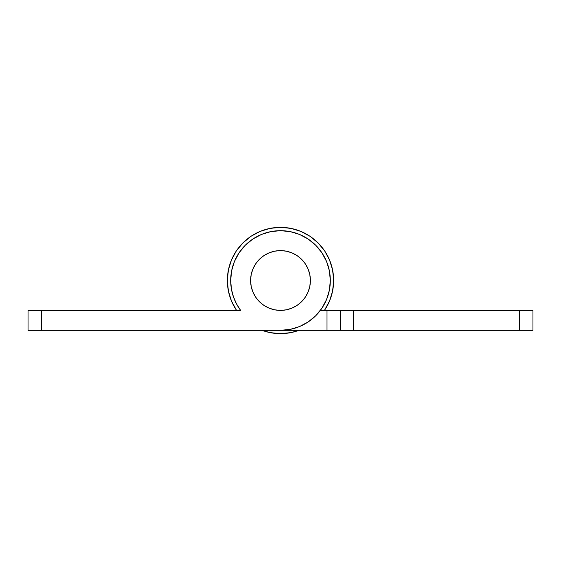 <?xml version="1.0" encoding="UTF-8"?>
<svg xmlns="http://www.w3.org/2000/svg" width="561" height="561" viewBox="0 0 561 561"><rect width="100%" height="100%" fill="white"/><g stroke="black" fill="none" stroke-linecap="round" stroke-linejoin="round"><path stroke-width="0.84" d="M251.181 286.334L250.606 280.5A29.894 29.894 0 0 1 280.5 250.606A29.894 29.894 0 0 1 310.394 280.5A29.894 29.894 0 0 1 280.5 310.394A29.894 29.894 0 0 1 250.606 280.5A29.894 29.894 0 0 1 280.5 250.606A29.894 29.894 0 0 1 310.394 280.5L309.819 286.334L308.122 291.937L305.359 297.106L301.643 301.643L297.106 305.359L291.937 308.122L286.334 309.819L280.5 310.394L274.666 309.819L269.063 308.122L263.894 305.359L259.357 301.643L255.641 297.106L252.878 291.937L251.181 286.334L250.606 280.5L251.181 274.666L252.878 269.063L255.641 263.894L259.357 259.357L263.894 255.641L269.063 252.878L274.666 251.181L280.5 250.606L286.334 251.181L291.937 252.878L297.106 255.641L301.643 259.357L305.359 263.894L308.122 269.063L309.819 274.666L310.394 280.5L309.819 286.334L308.122 291.937L305.359 297.106L301.643 301.643L297.106 305.359L291.937 308.122L286.334 309.819L280.5 310.394L274.666 309.819L269.063 308.122L263.894 305.359L259.357 301.643L255.641 297.106L252.878 291.937L251.181 286.334L252.878 291.937M230.676 280.5A49.824 49.824 0 0 1 280.5 230.676A49.824 49.824 0 0 1 330.324 280.5A49.824 49.824 0 0 1 280.5 330.324L290.219 329.37L299.567 326.53L308.178 321.93L315.731 315.731L321.93 308.178L326.53 299.567L329.37 290.219L330.324 280.5L329.37 270.781L326.53 261.433L321.93 252.822L315.731 245.269L308.178 239.07L299.567 234.47L290.219 231.63L280.5 230.676L270.781 231.63L261.433 234.47L252.822 239.07L245.269 245.269L239.07 252.822L234.47 261.433L231.63 270.781L230.676 280.5L231.314 288.48L233.229 296.257L236.363 303.627L240.641 310.394A49.824 49.824 0 0 1 230.676 280.5M340.036 310.394L327.007 310.394L327.007 330.324L28.05 330.324L28.05 310.394L41.339 310.394L28.05 310.394L28.05 330.324L41.339 330.324L41.339 310.394L240.641 310.394L41.339 310.394L41.339 330.324L340.036 330.324M315.731 315.731L321.93 308.178M326.53 261.433L321.93 252.822L315.731 245.269M353.577 330.324L353.577 310.394L519.661 310.394L519.661 330.324L353.577 330.324L532.95 330.324L532.95 310.394L340.289 310.394L340.289 330.324L353.577 330.324L353.577 310.394L340.289 310.394L340.289 330.324L353.577 330.324M340.289 330.324L327.007 330.324L327.007 310.394L320.359 310.394L340.289 310.394M240.641 310.394L239.729 309.139M237.99 306.495L235.185 301.208M233.923 298.193L232.079 292.253M231.49 289.462L230.676 280.675M329.51 289.462L328.921 292.253M327.077 298.193L325.815 301.208L327.077 298.193M323.01 306.495L321.271 309.139L323.01 306.495M309.819 286.334L308.122 291.937M532.95 330.324L532.95 310.394L519.661 310.394L519.661 330.324L532.95 330.324M250.606 280.5L251.181 274.666L252.878 269.063L255.641 263.894L259.357 259.357L263.894 255.641L269.063 252.878L274.666 251.181L280.5 250.606L286.334 251.181L291.937 252.878L297.106 255.641L301.643 259.357L305.359 263.894L308.122 269.063L309.819 274.666L310.394 280.5A29.894 29.894 0 0 1 280.5 310.394A29.894 29.894 0 0 1 250.606 280.5M263.894 255.641L262.527 256.608M227.352 280.5A53.148 53.148 0 0 1 280.5 227.352A53.148 53.148 0 0 1 333.648 280.5L332.624 270.129L329.602 260.164L324.693 250.97L318.08 242.92L310.03 236.307L300.836 231.398L290.871 228.376L280.5 227.352L270.129 228.376L260.164 231.398L250.97 236.307L242.92 242.92L236.307 250.97L231.398 260.164L228.376 270.129L227.352 280.5L228.376 290.871L231.398 300.836L236.56 310.394A53.148 53.148 0 0 1 227.352 280.5M262.008 330.324L270.129 332.624L280.5 333.648L290.871 332.624L298.992 330.324A53.148 53.148 0 0 1 262.008 330.324M324.44 310.394L329.602 300.836L332.624 290.871L333.648 280.5A53.148 53.148 0 0 1 324.44 310.394L324.679 310.044M324.693 250.97L318.08 242.92L310.03 236.307M250.97 236.307L242.92 242.92L236.307 250.97M236.307 310.03L236.56 310.394"/></g></svg>
